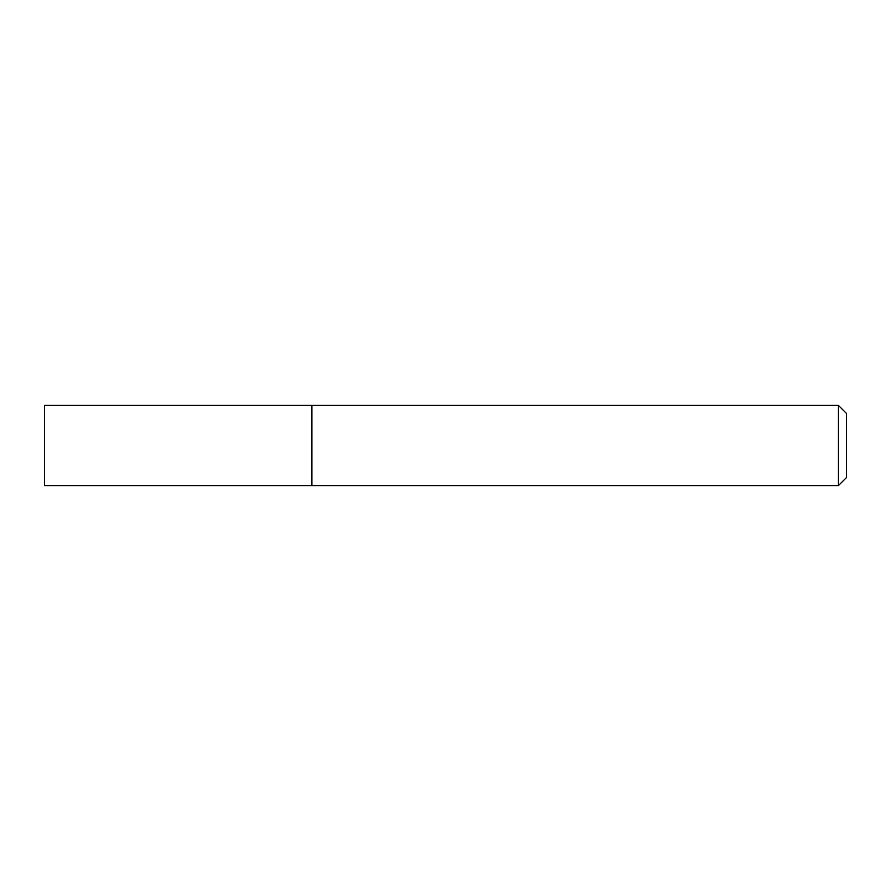 <?xml version="1.0" encoding="UTF-8"?>
<svg xmlns="http://www.w3.org/2000/svg" width="891" height="891" viewBox="0 0 891 891"><rect width="100%" height="100%" fill="white"/><g stroke="black" fill="none" stroke-linecap="round" stroke-linejoin="round"><path stroke-width="1.34" d="M311.85 485.595L311.85 405.405L44.55 405.405L44.55 485.595L311.85 485.595L311.85 405.405L838.431 405.405L838.431 485.595L311.85 485.595M838.431 405.405L846.45 413.424L846.45 477.576L838.431 485.595"/></g></svg>
